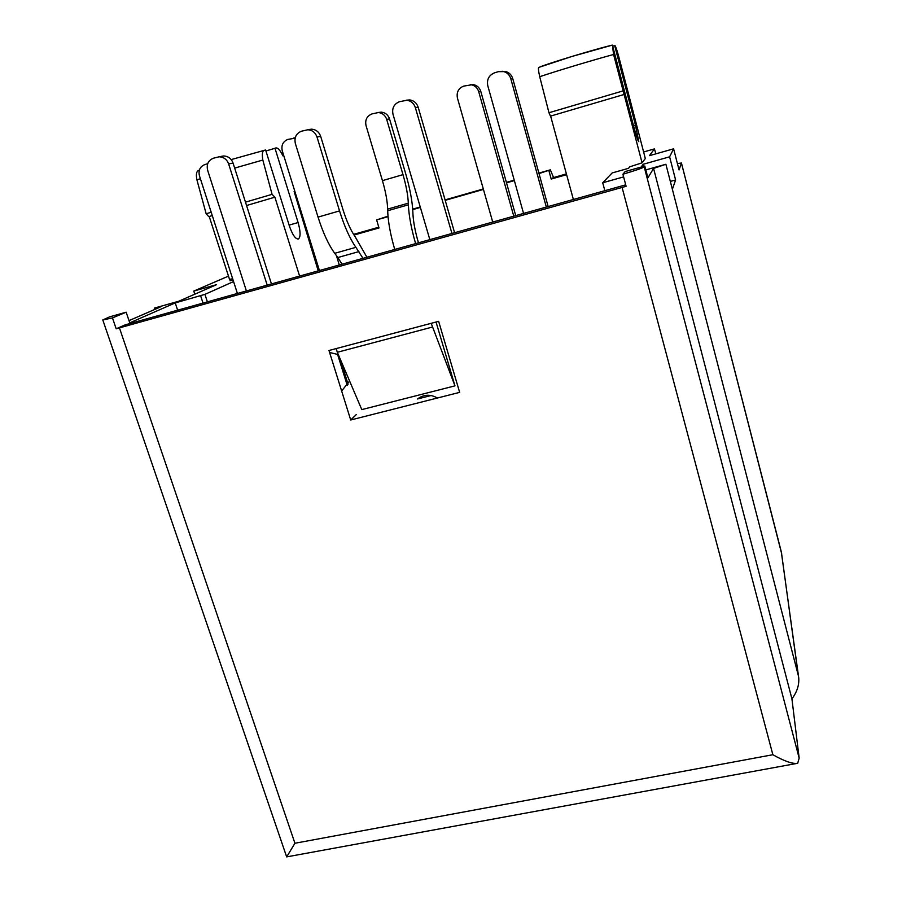<?xml version="1.0" encoding="UTF-8"?>
<svg xmlns="http://www.w3.org/2000/svg" width="902" height="902" viewBox="0 0 902 902"><rect width="100%" height="100%" fill="white"/><g stroke="black" fill="none" stroke-linecap="round" stroke-linejoin="round"><path stroke-width="1.35" d="M641.142 167.05L643.182 164.265L669.611 156.813L673.614 148.819L649.485 155.651L654.424 148.898L643.6 151.976M566.4 173.906L553.23 177.649L551.201 179.047L566.603 174.672M604.847 190.694L602.716 182.768L612.187 172.925L628.502 168.324L629.799 166.791L642.077 162.822L645.313 158.515L628.311 93.165M602.716 182.768L623.62 176.893M653.567 168.426L647.907 177.852L644.806 166.024L625.176 171.56L622.91 174.221L626.112 186.297L622.087 187.447L772.867 754.726C784.548 761.311 792.824 764.152 797.695 763.272L799.161 758.12L791.933 698.892L653.567 168.426L665.89 164.265L645.832 169.903M625.729 184.854L125.186 324.855L116.178 328.802L622.087 187.447M378.795 227.214L353.595 234.362M311.878 246.223L310.683 246.562M228.488 276.113L193.772 291.087L216.581 284.649L178.664 301.268L154.276 308.123L160.105 307.131L129.009 320.627M126.156 312.193L112.468 317.91L102.794 319.951L109.604 316.861L126.156 312.193L129.764 322.848L175.225 302.914L204.923 294.368L233.573 281.559M233.043 279.924L230.01 280.781L232.908 279.496M209.219 216.491L229.525 279.349L232.648 278.718M310.908 247.283L312.092 246.945M354.024 235.039L379.009 227.947L376.608 219.919L388.04 216.649M417.513 398.977L431.088 395.527M337.54 354.227L347.27 385.47M328.982 350.495L438.631 321.337L459.659 392.37L350.709 419.994L328.982 350.495M177.638 310.187L175.225 302.914M112.468 317.91L116.178 328.802M628.322 93.154L618.332 55.045C616.269 48.02 615.051 44.863 614.679 45.585L635.482 125.13L638.774 141.648C638.018 141.253 636.338 136.179 633.711 126.438L612.402 45.111L613.586 54.492L642.077 162.822M550.626 116.087L573.379 199.489M540.016 66.928C549.341 63.016 597.654 48.426 612.131 45.168L571.586 56.567L538.9 67.379C538.088 67.549 538.37 70.66 539.723 76.715L548.968 112.739L622.82 90.967M614.657 45.585L612.683 46.182M294.097 191.45L318.237 270.859M282.901 155.877C279.902 149.54 277.297 146.992 275.087 148.244L265.932 150.995M245.479 202.149L272.077 194.336L274.885 197.177L299.599 276.068M212.286 215.589L208.745 216.627L206.152 213.763L196.918 179.87C195.959 174.92 196.343 171.865 198.057 170.715M272.077 194.336L262.832 160.037C261.772 153.611 262.426 150.33 264.816 150.194L265.628 150.003L289.328 225.827C292.462 234.847 295.495 239.233 298.415 238.974C300.716 236.967 300.614 231.487 298.1 222.535L274.986 148.255M194.787 294.199L193.772 291.087M539.013 173.567L550.344 169.835L553.569 177.559M655.867 153.847L654.424 148.898M670.333 181.426L675.598 179.96L672.373 189.296L798.259 675.26L781.391 552.159L681.427 163.059L679.048 169.948L673.614 148.819M675.598 179.96L669.611 156.813M204.923 294.368L207.381 301.866M622.91 174.221C635.549 170.478 642.641 168.031 644.208 166.87L644.806 166.024M548.912 170.737L551.201 179.047M412.733 209.602L420.377 207.426M445.205 200.334L483.438 189.42M506.507 182.835L514.354 180.603M672.373 189.296L665.89 164.265M643.724 166.329L643.182 164.265M677.391 163.51L681.427 163.059M154.727 309.465L154.276 308.123M624.06 94.484L550.457 116.132L548.968 112.739M376.608 219.919L387.995 216.187M550.344 169.835L538.889 173.105M514.23 180.152L506.383 182.384M483.314 188.969L445.069 199.894M420.242 206.975L412.699 209.129M203.018 303.083L200.627 295.777M102.794 319.951L286.678 856.9L294.931 843.257L772.867 754.726M791.933 698.892C797.12 691.811 799.375 684.708 798.698 677.582L798.259 675.26M356.324 414.537L350.709 419.994M237.406 293.466L199.443 175.811C198.226 170.365 199.996 166.622 204.754 164.604L207.708 163.702M378.321 112.479L381.32 112.141C385.38 112.615 388.119 114.87 389.54 118.906L405.686 173.714C409.948 188.405 412.338 201.157 412.857 211.947L412.924 213.582C413.308 221.689 415.112 231.262 418.302 242.288L418.46 242.818M402.991 174.65L382.437 180.648L366.032 125.592C364.904 119.955 366.877 116.065 371.917 113.934L378.389 112.536C382.482 113.021 385.244 115.298 386.676 119.368L402.991 174.65C406.182 185.643 407.952 195.148 408.324 203.175L387.646 209.106L387.68 210.741L408.38 204.81L408.324 203.175M408.38 204.81C408.877 215.725 411.289 228.657 415.619 243.619M394.749 249.459C390.397 234.554 388.052 221.655 387.68 210.741M382.437 180.648C385.639 191.596 387.386 201.078 387.646 209.106M339.287 264.962L336.401 255.559M295.134 138.175L287.862 139.404C282.957 141.49 281.097 145.301 282.27 150.837L319.421 270.532M513.768 216.164L478.691 91.621C477.508 87.945 475.095 85.679 471.453 84.822L463.651 86.13C458.442 88.317 456.367 92.286 457.427 98.036L492.729 222.05M515.73 215.612L480.789 91.395C479.605 87.753 477.214 85.51 473.606 84.664L470.213 84.675M349.593 381.016L342.061 390.465M329.602 352.479L338.306 354.587M417.637 398.876C423.827 394.377 430.412 394.084 437.402 398.007M432.317 327.076L337.325 352.287L336.175 348.589L431.201 323.311L454.969 385.864L436.049 322.025M454.969 385.864L361.792 409.609L337.325 352.287M345.782 376.867L344.474 376.506M366.911 257.239L354.993 236.471C350.562 230.021 346.56 221.058 342.974 209.58L320.672 136.349C319.049 131.929 316.027 129.538 311.573 129.166L308.8 129.538M339.547 210.899L316.997 137.003C315.362 132.538 312.306 130.125 307.819 129.753L301.415 131.23C296.127 133.473 294.12 137.566 295.36 143.531L318.045 217.111L339.547 210.899C344.44 226.549 349.886 238.692 355.895 247.34L362.987 258.344M358.94 251.602L337.867 257.521L342.016 264.207M337.867 257.521L334.721 253.304C328.531 244.746 322.972 232.682 318.045 217.111M546.33 207.054L510.803 78.722C509.698 75.137 507.409 72.78 503.959 71.63L498.411 71.653L494.567 72.814C488.918 75.193 486.652 79.477 487.768 85.69L523.555 213.424M548.134 206.547L512.753 78.609C511.648 75.058 509.393 72.712 505.966 71.574L502.019 71.269M348.071 384.229L340.268 359.188M406.317 100.19L409.858 99.93C413.984 100.629 416.747 103.042 418.156 107.169L454.597 232.716M429.848 239.639L393.001 114.306C391.818 108.217 393.96 104.023 399.428 101.712L406.971 100.246C411.132 100.956 413.928 103.392 415.337 107.552L451.947 233.46M221.385 156.339L223.572 155.978C228.138 156.136 231.307 158.504 233.066 163.048L271.457 283.938M246.404 290.951L207.64 170.286C206.332 164.435 208.238 160.421 213.357 158.233L219.062 156.801C223.673 156.971 226.864 159.35 228.634 163.939L267.195 285.133M119.447 327.911L294.931 843.257M539.723 76.715C555.655 71.292 592.941 60.062 613.586 54.492M635.482 125.13L633.52 125.694M196.918 179.87L200.379 178.675M234.667 168.099L262.832 160.037M206.152 213.763L211.215 212.263M246.55 205.521L274.467 197.301M264.714 150.228L231.194 159.586L264.658 150.239M289.102 225.128L298.1 222.535M644.208 166.87L799.161 758.12M781.29 551.753L798.698 677.582M389.54 118.906L386.676 119.368M478.691 91.621L480.789 91.395M316.997 137.003L320.672 136.349M334.721 253.304L355.895 247.34M510.803 78.722L512.753 78.609M418.156 107.169L415.337 107.552M233.066 163.048L228.634 163.939M199.387 170.038L198.079 170.749M796.725 763.453L286.723 856.877M781.741 553.997L681.438 163.014M378.389 112.536L381.32 112.141M293.545 138.04L295.236 137.747M471.453 84.822L473.606 84.664M307.819 129.753L311.573 129.166M503.959 71.63L505.966 71.574M409.858 99.93L406.971 100.246M223.572 155.978L219.062 156.801"/></g></svg>
